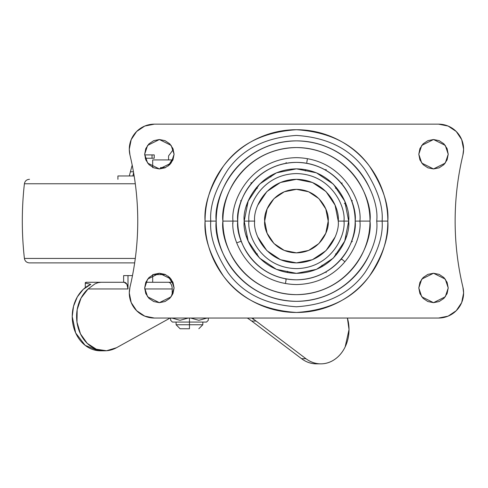 <?xml version="1.0" encoding="UTF-8"?>
<svg xmlns="http://www.w3.org/2000/svg" width="488" height="488" viewBox="0 0 488 488"><rect width="100%" height="100%" fill="white"/><g stroke="black" fill="none" stroke-linecap="round" stroke-linejoin="round"><path stroke-width="0.73" d="M189.466 322.068L189.466 324.746L202.837 324.746L189.466 324.746L189.466 328.753L180.102 328.753L189.466 328.753L189.466 324.746L176.095 324.746L189.466 324.746L189.466 322.068L206.522 322.068L189.466 322.068L189.466 318.048L189.466 322.068L172.41 322.068L189.466 322.068M198.872 320.305L207.089 318.048L198.842 320.305L190.655 318.048L198.842 320.305L207.089 318.048M208.284 320.305L208.284 318.048L208.284 320.305L206.522 322.068M172.941 159.924L171.678 159.924L172.002 160.332L171.678 159.924L172.941 159.924L168.567 159.924L168.567 155.91L173.307 149.511M188.264 318.048L180.023 320.305L171.843 318.048L180.023 320.305L188.276 318.048M170.648 318.048L170.648 320.305L170.648 318.048M171.453 281.759L168.201 276.19L171.453 281.759M171.678 159.924L152.897 159.924L171.678 159.924M165.505 167.61L160.491 167.61M152.897 282.277L172.941 282.277L171.678 282.277L172.002 281.869L171.678 282.277L152.897 282.277M168.201 166.005L171.562 160.442L168.201 166.011M165.505 274.591L153.25 274.591L165.505 274.591M172.002 160.314L171.562 160.442M171.562 281.759L172.002 281.863M315.773 363.841C310.655 363.688 305.921 361.974 301.572 358.692L251.704 321.049L256.072 321.049L251.704 318.048L253.431 319.176L253.431 318.048L253.431 319.176A66.862 55.034 -90 0 1 256.072 321.049L305.939 358.692C310.289 361.974 315.022 363.688 320.14 363.841C325.258 363.993 330.059 362.553 334.53 359.534C339.007 356.508 342.539 352.318 345.138 346.956L349.03 329.583A34.27 28.206 -90 0 1 321.915 363.822A34.27 28.206 -90 0 1 305.939 358.692L301.572 358.692A34.27 28.206 90 0 0 317.548 363.822M349.03 329.583L347.395 318.048A34.27 28.206 -90 0 1 349.03 329.583M85.882 282.277L124.196 282.277L85.882 282.277L85.931 283.247L85.296 282.656M145.808 282.277L168.403 282.277A6.686 3.794 90 0 1 172.197 288.963L144.698 288.963L172.197 288.963A6.686 3.794 -90 0 0 168.403 282.277L145.808 282.277M172.197 295.179L172.197 288.963L172.197 295.179M249.063 319.176L247.331 318.048L249.063 319.176A66.862 55.034 90 0 1 251.704 321.049L249.063 319.176M90.805 284.339L85.931 283.247L90.805 284.339A34.27 28.206 90 0 0 72.23 316.547L73.535 306.238L77.336 296.881L83.277 289.347L90.805 284.339M127.996 275.592L127.996 288.963L88.066 288.963L81.038 298.089L77.171 309.666L76.982 322.165L80.489 333.908L87.23 343.345L96.307 349.219L106.518 350.75L116.498 347.73L170.123 318.048L116.498 347.73A34.27 28.206 -90 0 1 104.078 350.799A34.27 28.206 -90 0 1 77.897 326.832A34.27 28.206 -90 0 1 88.066 288.963L94.904 283.906L97.984 282.686L101.01 282.277L97.984 282.686L94.904 283.906L88.066 288.963L127.996 288.963L126.886 284.236L124.196 282.277A6.686 3.794 -90 0 1 127.996 288.963L127.996 275.592L123.629 275.592L132.486 275.592L127.996 275.592M100.961 350.811L98.405 350.726L85.18 345.364L75.677 332.962L72.23 316.547A34.27 28.206 90 0 0 99.906 350.805M305.939 358.692L301.572 358.692L251.704 321.049L256.072 321.049L305.939 358.692M123.629 282.277L123.629 275.592L123.629 282.277M264.685 221.101C263.41 211.81 272.938 189.771 296.442 189.338C319.951 189.771 329.479 211.81 328.204 221.101L325.789 233.252L318.902 243.555L308.599 250.442L296.442 252.857L284.291 250.442L273.988 243.555L267.101 233.252L264.685 221.101L267.101 208.943L273.988 198.64L284.291 191.76L296.442 189.338L308.599 191.76L318.902 198.64L325.789 208.943L328.204 221.101C329.479 230.391 319.951 252.424 296.442 252.857C272.938 252.424 263.41 230.391 264.685 221.101M351.622 241.182L352.36 241.45L351.342 241.926M336.47 254.687L335.488 253.858L336.47 254.687M342.027 259.348L340.911 259.445L342.027 259.348L344.68 261.574M322.574 266.356L321.928 265.24M325.807 271.956L326.197 272.633M287.371 272.56L287.597 271.291M285.474 278.794L286.108 279.703L285.51 283.113M257.402 253.858L256.42 254.687L257.402 253.858M241.267 241.182L237.272 242.634M240.523 200.745L241.267 201.019M256.42 187.514L257.402 188.338L256.42 187.514M251.46 183.354L250.856 182.847L251.973 182.75M270.962 176.961L270.321 175.851M286.249 163.266L286.108 162.498M305.293 170.91L305.519 169.647M325.807 170.245L326.197 169.562L325.118 169.855M336.47 187.514L335.488 188.338L336.47 187.514M341.929 183.964L342.027 182.847M345.541 203.228L344.339 203.667L345.541 203.228M351.342 200.269L352.36 200.745L351.622 201.019M306.775 162.498L307.379 159.088M334.573 256.822L334.524 256.121M246.44 236.259L247.081 236.57M247.074 205.631L246.446 205.942M258.317 185.379L258.359 186.081M320.055 174.49L320.25 175.168M346.45 205.942L345.809 205.631M348.615 223.955L348.127 223.449M359.888 221.101C362.438 202.544 343.406 158.521 296.442 157.654C249.484 158.521 230.452 202.544 233.002 221.101L237.729 221.101C235.369 203.923 252.985 163.181 296.442 162.382C339.904 163.181 357.521 203.923 355.16 221.101L369.995 221.101C372.948 199.586 350.884 148.553 296.442 147.553C242.005 148.553 219.942 199.586 222.894 221.101L233.002 221.101C230.452 202.544 249.484 158.521 296.442 157.654C343.406 158.521 362.438 202.544 359.888 221.101C362.438 239.657 343.406 283.68 296.442 284.547C249.484 283.68 230.452 239.657 233.002 221.101L222.894 221.101C222.894 211.347 224.761 201.965 228.494 192.955C232.227 183.946 237.54 175.991 244.439 169.092C251.332 162.199 259.287 156.88 268.296 153.153C277.312 149.419 286.694 147.553 296.442 147.553C306.196 147.553 315.577 149.419 324.587 153.153C333.603 156.88 341.557 162.199 348.45 169.092C355.349 175.991 360.662 183.946 364.396 192.955C368.129 201.965 369.995 211.347 369.995 221.101C369.995 230.855 368.129 240.236 364.396 249.246C360.662 258.256 355.349 266.21 348.45 273.109C341.557 280.002 333.603 285.315 324.587 289.048C315.577 292.782 306.196 294.648 296.442 294.648C286.694 294.648 277.312 292.782 268.296 289.048C259.287 285.315 251.332 280.002 244.439 273.109C237.54 266.21 232.227 258.256 228.494 249.246C224.761 240.236 222.894 230.855 222.894 221.101C219.942 242.615 242.005 293.648 296.442 294.648C350.884 293.648 372.948 242.615 369.995 221.101L355.16 221.101C355.16 213.311 353.672 205.826 350.689 198.628C347.712 191.436 343.467 185.086 337.964 179.578C332.456 174.076 326.106 169.83 318.914 166.853C311.722 163.87 304.231 162.382 296.442 162.382C288.658 162.382 281.167 163.87 273.975 166.853C266.784 169.83 260.433 174.076 254.925 179.578C249.417 185.086 245.177 191.436 242.194 198.628C239.218 205.826 237.729 213.311 237.729 221.101C237.729 228.884 239.218 236.375 242.194 243.567C245.177 250.765 249.417 257.115 254.925 262.617C260.433 268.125 266.784 272.365 273.975 275.348C281.167 278.325 288.658 279.813 296.442 279.813C304.231 279.813 311.722 278.325 318.914 275.348C326.106 272.365 332.456 268.125 337.964 262.617C343.467 257.115 347.712 250.765 350.689 243.567C353.672 236.375 355.16 228.884 355.16 221.101C357.521 238.272 339.904 279.014 296.442 279.813C252.985 279.014 235.369 238.272 237.729 221.101L233.002 221.101C230.452 239.657 249.484 283.68 296.442 284.547C343.406 283.68 362.438 239.657 359.888 221.101M348.694 221.101C350.793 205.814 335.116 169.562 296.442 168.854C257.774 169.562 242.097 205.814 244.195 221.101L248.923 221.101C247.013 207.199 261.269 174.228 296.442 173.582C331.614 174.228 345.876 207.199 343.967 221.101L348.694 221.101L344.717 241.096L333.389 258.042L316.438 269.37L296.442 273.347L276.452 269.37L259.5 258.042L248.172 241.096L244.195 221.101L248.172 201.105L259.5 184.153L276.452 172.831L296.442 168.854L316.438 172.831L333.389 184.153L344.717 201.105L348.694 221.101L343.967 221.101C345.876 235.002 331.614 267.973 296.442 268.62C261.269 267.973 247.013 235.002 248.923 221.101L254.657 221.101C252.973 233.325 265.515 262.318 296.442 262.886C327.375 262.318 339.91 233.325 338.233 221.101L343.967 221.101L338.233 221.101C339.91 208.876 327.375 179.883 296.442 179.309C265.515 179.883 252.973 208.876 254.657 221.101L248.923 221.101C247.013 207.199 261.269 174.228 296.442 173.582C331.614 174.228 345.876 207.199 343.967 221.101C345.876 235.002 331.614 267.973 296.442 268.62C261.269 267.973 247.013 235.002 248.923 221.101L244.195 221.101C242.097 236.381 257.774 272.633 296.442 273.347C335.116 272.633 350.793 236.381 348.694 221.101M370.569 190.393C366.5 180.566 360.705 171.886 353.178 164.364C345.656 156.843 336.976 151.042 327.149 146.973C317.316 142.899 307.086 140.867 296.442 140.867C285.803 140.867 275.567 142.899 265.74 146.973C255.907 151.042 247.233 156.843 239.712 164.364C232.184 171.886 226.389 180.566 222.314 190.393C218.246 200.226 216.208 210.462 216.208 221.101L205.07 221.101C203.85 236.979 209.944 255.254 223.345 275.921C239.211 298.101 263.581 310.283 296.442 312.472C329.308 310.283 353.678 298.101 369.544 275.921C382.946 255.254 389.04 236.979 387.82 221.101C389.04 205.216 382.946 186.941 369.544 166.274C353.678 144.1 329.308 131.919 296.442 129.723C263.581 131.919 239.211 144.1 223.345 166.274C209.944 186.941 203.85 205.216 205.07 221.101L210.773 221.101C209.626 206.21 215.336 189.076 227.902 169.696C242.78 148.901 265.631 137.482 296.442 135.426C327.259 137.482 350.103 148.901 364.981 169.696C377.547 189.076 383.263 206.21 382.116 221.101L387.82 221.101C387.82 233.215 385.502 244.872 380.866 256.066C376.224 267.259 369.623 277.141 361.053 285.712C352.488 294.276 342.606 300.882 331.413 305.519C320.22 310.154 308.562 312.472 296.442 312.472C284.327 312.472 272.67 310.154 261.476 305.519C250.283 300.882 240.401 294.276 231.831 285.712C223.266 277.141 216.66 267.259 212.024 256.066C207.388 244.872 205.07 233.215 205.07 221.101C205.07 208.98 207.388 197.329 212.024 186.129C216.66 174.936 223.266 165.054 231.831 156.489C240.401 147.919 250.283 141.319 261.476 136.683C272.67 132.047 284.327 129.723 296.442 129.723C308.562 129.723 320.22 132.047 331.413 136.683C342.606 141.319 352.488 147.919 361.053 156.489C369.623 165.054 376.224 174.936 380.866 186.129C385.502 197.329 387.82 208.98 387.82 221.101L382.116 221.101C383.263 235.991 377.547 253.126 364.981 272.505C350.103 293.294 327.259 304.719 296.442 306.775C265.631 304.719 242.78 293.294 227.902 272.505C215.336 253.126 209.626 235.991 210.773 221.101L216.208 221.101C212.988 244.567 237.058 300.242 296.442 301.334C355.831 300.242 379.902 244.567 376.681 221.101L382.116 221.101L376.681 221.101C379.902 197.628 355.831 141.959 296.442 140.867C237.058 141.959 212.988 197.628 216.208 221.101C216.208 231.739 218.246 241.975 222.314 251.802C226.389 261.635 232.184 270.309 239.712 277.837C247.233 285.358 255.907 291.153 265.74 295.228C275.567 299.296 285.803 301.334 296.442 301.334C307.086 301.334 317.316 299.296 327.149 295.228C336.976 291.153 345.656 285.358 353.178 277.837C360.705 270.309 366.5 261.635 370.569 251.802M345.815 236.57L346.443 236.259M258.317 256.822L258.359 256.121M233.026 222.833L232.624 223.638M244.762 223.449L244.274 223.955M348.127 218.752L348.615 218.246M244.762 218.752L244.274 218.24M174.088 287.963L171.142 296.789L159.375 302.67L147.608 296.789L144.668 287.963L145.784 282.332L148.974 277.562L153.744 274.372L159.375 273.25L165.005 274.372L169.775 277.562L172.965 282.332L174.088 287.963L172.965 293.593L169.775 298.363L165.005 301.553L159.375 302.67L153.744 301.553L148.974 298.363L145.784 293.593L144.668 287.963L147.608 279.136L159.375 273.25L171.142 279.136L174.088 287.963M448.222 287.963L445.282 296.789L433.515 302.67L421.742 296.789L418.802 287.963L419.924 282.332L423.108 277.562L427.885 274.372L433.515 273.25L439.139 274.372L443.915 277.562L447.1 282.332L448.222 287.963L447.1 293.593L443.915 298.363L439.139 301.553L433.515 302.67L427.885 301.553L423.108 298.363L419.924 293.593L418.802 287.963L421.742 279.136L433.515 273.25L445.282 279.136L448.222 287.963M174.088 154.238L171.142 163.065L159.375 168.946L147.608 163.065L144.668 154.238L145.784 148.608L148.974 143.838L153.744 140.648L159.375 139.525L165.005 140.648L169.775 143.838L172.965 148.608L174.088 154.238L172.965 159.869L169.775 164.639L165.005 167.829L159.375 168.946L153.744 167.829L148.974 164.639L145.784 159.869L144.668 154.238L147.608 145.412L159.375 139.525L171.142 145.412L174.088 154.238M448.222 154.238L445.282 163.065L433.515 168.946L421.742 163.065L418.802 154.238L419.924 148.608L423.108 143.838L427.885 140.648L433.515 139.525L439.139 140.648L443.915 143.838L447.1 148.608L448.222 154.238L447.1 159.869L443.915 164.639L439.139 167.829L433.515 168.946L427.885 167.829L423.108 164.639L419.924 159.869L418.802 154.238L421.742 145.412L433.515 139.525L445.282 145.412L448.222 154.238M463.6 292.977L462.911 287.151A25.071 25.071 0 0 1 438.529 318.048L154.361 318.048L438.529 318.048L448.124 316.139L456.256 310.704L461.691 302.572L463.6 292.977A25.071 25.071 0 0 0 462.911 287.151A284.162 284.162 0 0 1 455.133 221.101C455.139 198.781 457.738 176.76 462.911 155.05A25.071 25.071 0 0 0 463.6 149.224L461.691 139.629L456.256 131.492L448.124 126.056L438.529 124.147L154.361 124.147L144.765 126.056L136.634 131.492L131.199 139.629L129.29 149.224A25.071 25.071 0 0 0 129.973 155.05A25.071 25.071 0 0 1 129.29 149.224L129.973 155.05A284.162 284.162 0 0 1 129.973 287.151A25.071 25.071 0 0 0 129.29 292.977L131.199 302.572L136.634 310.704L144.765 316.139L154.361 318.048A25.071 25.071 0 0 1 129.973 287.151L129.29 292.977M462.911 287.151C457.738 265.435 455.139 243.421 455.133 221.101A284.162 284.162 0 0 1 462.911 155.05L463.6 149.224A25.071 25.071 0 0 1 462.911 155.05M129.29 149.224A25.071 25.071 0 0 1 154.361 124.147L438.529 124.147A25.071 25.071 0 0 1 463.6 149.224M129.973 155.05C135.133 176.613 137.732 198.628 137.756 221.101C137.732 243.573 135.133 265.588 129.973 287.151C135.133 265.588 137.732 243.573 137.756 221.101M257.835 205.106L266.893 191.552L280.454 182.494L296.442 179.309L312.436 182.494L325.996 191.552L335.055 205.106L338.233 221.101M335.055 237.089L325.996 250.649L312.436 259.707L296.442 262.886L280.454 259.707L266.893 250.649L257.835 237.089M210.773 221.101C209.626 206.21 215.336 189.076 227.902 169.696C242.78 148.901 265.631 137.482 296.442 135.426C327.259 137.482 350.103 148.901 364.981 169.696C377.547 189.076 383.263 206.21 382.116 221.101C383.263 235.991 377.547 253.126 364.981 272.505C350.103 293.294 327.259 304.719 296.442 306.775C265.631 304.719 242.78 293.294 227.902 272.505C215.336 253.126 209.626 235.991 210.773 221.101M29.384 262.886C26.596 262.66 24.937 261.178 24.4 258.433L135.292 258.433L24.4 258.433C21.612 233.545 21.612 208.657 24.4 183.762L135.292 183.762L24.4 183.762C24.937 181.024 26.596 179.541 29.384 179.309L29.481 179.309M134.67 262.886L29.481 262.886M133.584 172.593L132.919 175.967L133.584 172.593M117.968 175.967L134.151 175.967L117.919 175.967L117.919 179.309M133.45 171.794L130.406 171.794L133.45 171.794M154.11 158.246L152.03 158.246L152.03 154.903L144.68 154.903L154.226 154.903L152.03 154.903L152.03 158.246L145.223 158.246L154.226 158.246L154.226 154.903M202.837 322.068L202.837 324.746L198.823 328.753M172.41 322.068L170.648 320.305M180.102 328.753L176.095 324.746L176.095 322.068M152.689 159.924L152.689 167.61M152.689 274.591L152.689 282.277M316.462 363.853L320.823 363.853M85.29 282.631L85.29 287.639M104.804 350.811L100.436 350.811M132.193 165.127L129.29 175.967"/></g></svg>
